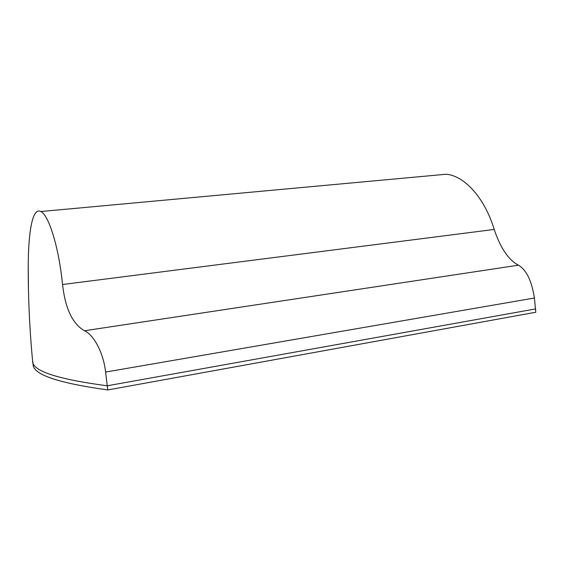 <?xml version="1.0" encoding="UTF-8"?>
<svg xmlns="http://www.w3.org/2000/svg" width="564" height="564" viewBox="0 0 564 564"><rect width="100%" height="100%" fill="white"/><g stroke="black" fill="none" stroke-linecap="round" stroke-linejoin="round"><path stroke-width="0.85" d="M434.907 175.277L446.216 174.234C464.729 175.792 484.885 198.366 494.198 229.442C500.423 247.998 508.488 259.919 518.401 265.186C526.402 269.853 531.739 280.794 534.411 298.018L535.8 312.252L107.816 389.943L107.252 385.79C56.604 379.093 31.711 370.738 32.578 360.734L32.571 360.664C29.596 329.016 28.151 297.489 28.221 266.088L28.461 290.27M107.816 389.943C57.161 382.907 32.268 374.256 33.128 363.991L32.691 361.39M535.68 308.896L107.252 385.79L105.602 372.064C103.452 352.394 93.434 334.579 84.48 330.758C72.573 323.976 65.262 308.557 62.555 284.517C58.452 244.402 48.222 214.821 40.89 211.528C32.437 206.96 28.369 231.733 28.221 266.088M494.198 229.442L62.555 284.517M518.401 265.186L84.48 330.758M534.411 298.018L105.602 372.064M446.216 174.234L40.89 211.528"/></g></svg>
